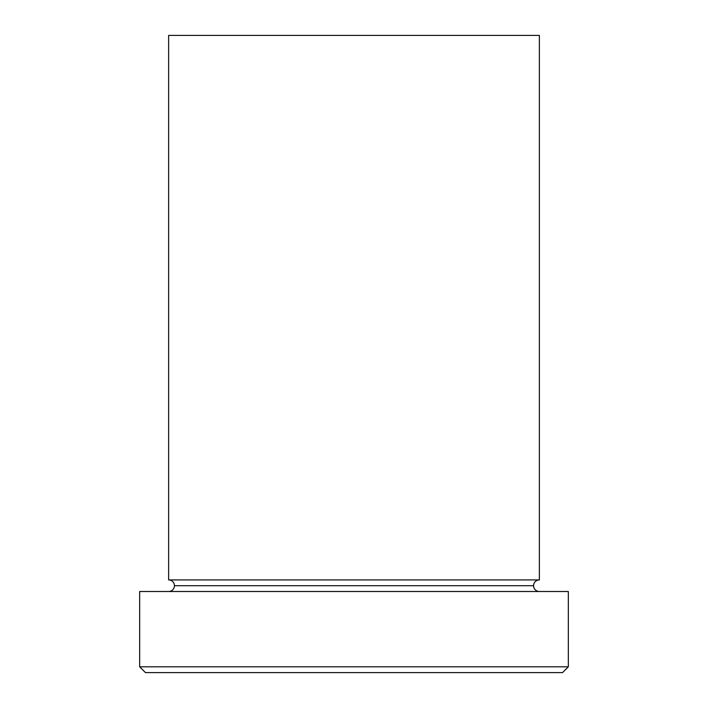 <?xml version="1.0" encoding="UTF-8"?>
<svg xmlns="http://www.w3.org/2000/svg" width="708" height="708" viewBox="0 0 708 708"><rect width="100%" height="100%" fill="white"/><g stroke="black" fill="none" stroke-linecap="round" stroke-linejoin="round"><path stroke-width="1.06" d="M139.671 666.803L145.459 672.6L562.541 672.6L568.329 666.803L139.671 666.803L568.329 666.803L568.329 591.499L139.671 591.499L139.671 666.803L139.671 591.499L568.329 591.499L568.329 666.803L562.541 672.6L145.459 672.6L139.671 666.803M174.425 585.711A5.797 5.797 0 0 1 168.637 591.499A5.797 5.797 0 0 0 174.425 585.711A5.797 5.797 0 0 0 168.637 579.914A5.797 5.797 0 0 1 174.425 585.711L533.575 585.711A5.797 5.797 0 0 1 539.363 579.914L539.363 35.4L168.637 35.4L168.637 579.914L539.363 579.914A5.797 5.797 0 0 0 533.575 585.711L174.425 585.711M539.363 591.499A5.797 5.797 0 0 1 533.575 585.711A5.797 5.797 0 0 0 539.363 591.499M168.637 35.4L539.363 35.4L539.363 579.914L168.637 579.914L168.637 35.4"/></g></svg>
